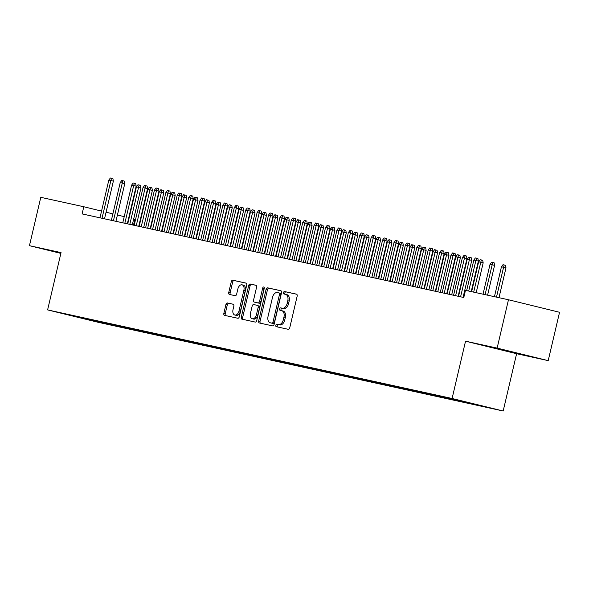 <?xml version="1.0" encoding="UTF-8"?>
<svg xmlns="http://www.w3.org/2000/svg" width="589" height="589" viewBox="0 0 589 589"><rect width="100%" height="100%" fill="white"/><g stroke="black" fill="none" stroke-linecap="round" stroke-linejoin="round"><path stroke-width="0.88" d="M275.814 325.297A1.266 0.803 -76.2 0 0 276.3 326.696A1.266 0.803 -76.2 0 0 276.315 326.696L288.212 329.303A1.804 1.149 -76.2 0 0 289.744 327.793L297.165 296.149A1.804 1.149 -76.2 0 0 296.473 294.154A1.804 1.149 -76.2 0 0 296.451 294.147L284.561 291.54A1.266 0.803 -76.2 0 0 283.486 292.6A1.266 0.803 -76.2 0 0 283.972 293.999A1.266 0.803 -76.2 0 0 283.979 294.007L285.518 294.338A5.78 3.667 -76.2 0 1 285.577 294.353A5.78 3.667 -76.2 0 1 287.785 300.751L287.167 303.387A5.78 3.667 -76.2 0 1 282.264 308.224L280.725 307.892A1.266 0.803 -76.2 0 0 279.65 308.945A1.266 0.803 -76.2 0 0 280.136 310.344A1.266 0.803 -76.2 0 0 280.143 310.351L281.689 310.69A5.78 3.667 -76.2 0 1 281.741 310.697A5.78 3.667 -76.2 0 1 283.95 317.096L283.331 319.731A5.78 3.667 -76.2 0 1 278.428 324.576L276.889 324.237A1.266 0.803 -76.2 0 0 275.814 325.297M281.8 310.712L283.066 311.029A5.78 3.667 -76.2 0 1 283.125 311.036A5.78 3.667 -76.2 0 1 285.334 317.434L284.715 320.07A5.78 3.667 -76.2 0 1 279.812 324.914L278.273 324.576A1.266 0.803 -76.2 0 0 277.198 325.636A1.266 0.803 -76.2 0 0 277.515 326.961M296.665 294.235L285.937 291.879A1.266 0.803 -76.2 0 0 284.862 292.939A1.266 0.803 -76.2 0 0 285.186 294.272M285.636 294.367L286.902 294.677A5.78 3.667 -76.2 0 1 286.953 294.691A5.78 3.667 -76.2 0 1 289.162 301.089L288.544 303.725A5.78 3.667 -76.2 0 1 283.64 308.562L282.102 308.231A1.266 0.803 -76.2 0 0 281.034 309.284A1.266 0.803 -76.2 0 0 281.351 310.617M60.961 252.968L56.875 252.136L60.903 253.204M517.584 353.533L492.846 347.62L517.584 353.533M227.464 302.967A1.804 1.149 -76.2 0 0 225.933 304.484L223.849 313.355A1.804 1.149 -76.2 0 0 224.542 315.358L237.772 318.251A1.804 1.149 -76.2 0 0 239.303 316.742L246.717 285.105A1.804 1.149 -76.2 0 0 246.033 283.103L232.802 280.209A1.804 1.149 -76.2 0 0 231.271 281.719L228.753 292.446A1.804 1.149 -76.2 0 0 229.445 294.441A1.804 1.149 -76.2 0 0 229.46 294.448L235.114 295.685A1.804 1.149 -76.2 0 0 236.645 294.169L237.897 288.853A4.83 3.063 -76.2 0 1 242.042 284.818A4.83 3.063 -76.2 0 1 243.883 290.163L239.001 310.992A4.83 3.063 -76.2 0 1 234.856 315.027A4.83 3.063 -76.2 0 1 233.008 309.681L233.826 306.214A1.804 1.149 -76.2 0 0 233.134 304.211L228.841 303.306A1.804 1.149 -76.2 0 0 227.31 304.822L225.226 313.694A1.804 1.149 -76.2 0 0 225.727 315.616M82.114 213.91L463.786 297.504L465.465 290.34L508.469 299.757L497.131 348.106L465.538 341.186L452.094 398.488L47.606 309.902L61.05 252.6L29.45 245.679L40.788 197.33L83.793 206.746L82.114 213.91M258.674 320.983A1.804 1.149 -76.2 0 0 259.359 322.986A1.804 1.149 -76.2 0 0 259.381 322.986L272.589 325.879A1.804 1.149 -76.2 0 0 274.121 324.37L281.542 292.733A1.804 1.149 -76.2 0 0 280.85 290.73L267.62 287.837A1.804 1.149 -76.2 0 0 266.088 289.346L258.674 320.983L260.051 321.322A1.804 1.149 -76.2 0 0 260.544 323.243M255.177 322.065L241.969 319.172A1.804 1.149 -76.2 0 1 241.946 319.172A1.804 1.149 -76.2 0 1 241.262 317.169L248.683 285.532A1.804 1.149 -76.2 0 1 250.215 284.023L255.869 285.26A1.804 1.149 -76.2 0 0 255.869 285.26L255.869 285.26A1.804 1.149 -76.2 0 1 256.576 287.263L253.564 300.096A1.804 1.149 -76.2 0 0 254.257 302.091A1.804 1.149 -76.2 0 0 254.271 302.098L258.026 302.915A1.804 1.149 -76.2 0 0 259.558 301.406L262.687 288.05A1.266 0.803 -76.2 0 1 263.769 286.99A1.266 0.803 -76.2 0 1 264.255 288.389L256.708 320.556A1.804 1.149 -76.2 0 1 255.177 322.065M452.094 398.488L503.175 411.004L98.687 322.419L47.606 309.902M470.118 403.001L470.007 403.48L484.497 406.528L445.792 397.369L78.955 317.029M470.007 403.48L460.546 401.286L460.267 400.667M458.757 400.336L458.603 400.984L465.443 402.486L460.546 401.286M458.603 400.984L449.142 398.782L448.84 398.112M447.368 397.752L447.198 398.488L454.038 399.983L449.142 398.782M447.198 398.488L437.73 396.287L437.428 395.617M435.963 395.256L435.786 395.985L442.634 397.487L437.73 396.287M435.786 395.985L426.326 393.791L426.024 393.121M424.551 392.76L424.382 393.489L431.229 394.991L426.326 393.791M424.382 393.489L414.921 391.287L414.619 390.617M413.147 390.257L412.977 390.993L419.817 392.488L414.921 391.287M412.977 390.993L403.509 388.792L403.207 388.122M401.742 387.761L401.565 388.49L408.413 389.992L403.509 388.792M401.565 388.49L392.105 386.296L391.803 385.626M390.33 385.265L390.161 385.994L397.008 387.496L392.105 386.296M390.161 385.994L380.7 383.792L380.398 383.122M378.926 382.769L378.756 383.498L385.596 384.992L380.7 383.792M378.756 383.498L369.288 381.297L368.986 380.627M367.521 380.266L367.345 381.002L374.192 382.497L369.288 381.297M367.345 381.002L357.884 378.801L357.582 378.131M356.109 377.77L355.94 378.499L362.787 380.001L357.884 378.801M355.94 378.499L346.479 376.297L346.177 375.627M344.705 375.274L344.536 376.003L351.375 377.497L346.479 376.297M344.536 376.003L335.067 373.801L334.766 373.131M333.3 372.771L333.124 373.507L339.971 375.002L335.067 373.801M333.124 373.507L323.663 371.306L323.361 370.636M321.888 370.275L321.719 371.004L328.566 372.506L323.663 371.306M321.719 371.004L312.258 368.802L311.956 368.14M310.484 367.779L310.315 368.508L317.154 370.01L312.258 368.802M310.315 368.508L300.846 366.306L300.545 365.636M299.079 365.276L298.903 366.012L305.75 367.507L300.846 366.306M298.903 366.012L289.442 363.811L289.14 363.141M287.668 362.78L287.498 363.509L294.345 365.011L289.442 363.811M287.498 363.509L278.037 361.307L277.736 360.645M276.263 360.284L276.094 361.013L282.934 362.515L278.037 361.307M276.094 361.013L266.626 358.811L266.324 358.141M264.859 357.781L264.682 358.517L271.529 360.012L266.626 358.811M264.682 358.517L255.221 356.316L254.919 355.646M253.447 355.285L253.277 356.014L260.124 357.516L255.221 356.316M253.277 356.014L243.817 353.812L243.515 353.15M242.042 352.789L241.873 353.518L248.713 355.02L243.817 353.812M241.873 353.518L232.405 351.316L232.103 350.646M230.638 350.286L230.461 351.022L237.308 352.517L232.405 351.316M230.461 351.022L221 348.821L220.698 348.151M219.226 347.79L219.056 348.519L225.904 350.021L221 348.821M219.056 348.519L209.596 346.317L209.294 345.655M207.821 345.294L207.652 346.023L214.492 347.525L209.596 346.317M207.652 346.023L198.184 343.821L197.882 343.151M196.417 342.791L196.247 343.527L203.087 345.021L198.184 343.821M196.247 343.527L186.779 341.325L186.477 340.656M185.005 340.295L184.836 341.024L191.683 342.526L186.779 341.325M184.836 341.024L175.375 338.822L175.073 338.16M173.6 337.799L173.431 338.528L180.271 340.03L175.375 338.822M173.431 338.528L163.963 336.326L163.668 335.656M162.196 335.296L162.027 336.032L168.866 337.526L163.963 336.326M162.027 336.032L152.558 333.83L152.256 333.16M150.791 332.8L150.615 333.529L157.462 335.031L152.558 333.83M150.615 333.529L141.154 331.335L140.852 330.665M139.379 330.304L139.21 331.033L146.05 332.535L141.154 331.335M139.21 331.033L129.749 328.831L129.447 328.161M127.975 327.801L127.806 328.537L134.645 330.031L129.749 328.831M127.806 328.537L118.337 326.335L118.036 325.665M116.57 325.305L116.394 326.034L123.241 327.536L118.337 326.335M116.394 326.034L106.933 323.84L106.631 323.17M105.159 322.809L104.989 323.538L111.836 325.04L106.933 323.84M104.989 323.538L78.83 317.125M100.086 322.338L99.813 321.719M87.54 319.591L87.592 319.047M111.498 324.833L111.218 324.222M122.902 327.337L122.622 326.718M134.307 329.833L134.034 329.214M145.719 332.329L145.439 331.717M157.123 334.832L156.843 334.213M168.528 337.328L168.255 336.709M179.939 339.824L179.66 339.212M191.344 342.327L191.064 341.708M202.749 344.823L202.469 344.204M214.16 347.319L213.881 346.707M225.565 349.822L225.285 349.203M236.969 352.318L236.69 351.699M248.374 354.814L248.102 354.203M259.786 357.309L259.506 356.698M271.19 359.813L270.911 359.194M282.595 362.309L282.322 361.698M294.007 364.805L293.727 364.193M305.411 367.308L305.131 366.689M316.816 369.804L316.543 369.193M328.228 372.3L327.948 371.688M339.632 374.803L339.352 374.184M351.037 377.299L350.764 376.688M362.449 379.795L362.169 379.183M373.853 382.298L373.573 381.679M385.258 384.794L384.985 384.175M396.669 387.29L396.39 386.678M408.074 389.793L407.794 389.174M419.478 392.289L419.206 391.67M430.89 394.785L430.611 394.174M442.295 397.288L442.015 396.669M453.699 399.784L453.427 399.165M465.111 402.28L464.854 401.713M133.489 225.167L134.874 219.27L133.681 218.975M129.153 217.864L128.748 217.768M124.227 216.656L117.41 214.992M112.882 213.881L106.072 212.209M101.544 211.098L83.793 206.746M29.45 245.679L60.866 253.38M465.538 341.186L516.612 353.709L548.212 360.63L497.131 348.106M548.212 360.63L559.55 312.28L508.469 299.757M516.612 353.709L503.175 411.004M471.951 403.782L471.789 403.413M281.049 290.811L269.004 288.176A1.804 1.149 -76.2 0 0 267.472 289.685L260.051 321.322M271.934 323.147A1.266 0.803 -76.2 0 0 273.009 322.095L279.525 294.323A1.266 0.803 -76.2 0 0 279.039 292.924A1.266 0.803 -76.2 0 0 279.024 292.917L277.404 292.564A5.78 3.667 -76.2 0 0 272.501 297.401L268.047 316.389A5.78 3.667 -76.2 0 0 270.255 322.779A5.78 3.667 -76.2 0 0 270.314 322.794L273.318 323.486A1.266 0.803 -76.2 0 0 274.386 322.433L273.009 322.095M280.416 293.263L279.039 292.924L280.408 293.256A1.266 0.803 -76.2 0 0 280.408 293.256A1.266 0.803 -76.2 0 1 280.901 294.662L274.386 322.433M271.581 323.103A5.78 3.667 -76.2 0 0 271.639 323.118A5.78 3.667 -76.2 0 0 271.691 323.133L270.314 322.794M273.318 323.486L271.691 323.133M256.075 285.341L251.591 284.362A1.804 1.149 -76.2 0 0 250.06 285.871L242.639 317.508A1.804 1.149 -76.2 0 0 243.139 319.429M255.655 302.437L255.633 302.429A1.804 1.149 -76.2 0 0 255.633 302.429A1.804 1.149 -76.2 0 0 255.655 302.437L259.403 303.254A1.804 1.149 -76.2 0 0 260.934 301.745L264.071 288.389L262.687 288.05M264.299 287.822A1.266 0.803 -76.2 0 0 264.071 288.389M250.443 313.407A4.83 3.063 -76.2 0 0 252.283 318.752A4.83 3.063 -76.2 0 0 256.429 314.717L258.151 307.384A1.804 1.149 -76.2 0 0 257.467 305.382A1.804 1.149 -76.2 0 0 257.445 305.382L253.697 304.557A1.804 1.149 -76.2 0 0 252.166 306.066L250.443 313.407M252.283 318.752L253.668 319.091A4.83 3.063 -76.2 0 0 257.813 315.056L256.429 314.717M258.843 305.72L258.829 305.72A1.804 1.149 -76.2 0 0 258.829 305.72A1.804 1.149 -76.2 0 1 259.535 307.723L257.813 315.056M233.332 304.292L228.841 303.306M234.856 315.027L236.233 315.365A4.83 3.063 -76.2 0 0 240.378 311.331L239.001 310.992M242.042 284.818L243.419 285.157A4.83 3.063 -76.2 0 1 245.267 290.502L240.378 311.331M246.224 283.184L234.179 280.548A1.804 1.149 -76.2 0 0 232.648 282.057L230.137 292.777A1.804 1.149 -76.2 0 0 230.63 294.699M501.445 266.795L503.006 264.704L504.14 264.954L505.524 265.293L505.988 267.855L501.445 266.795L494.436 296.687M504.14 264.954L496.49 297.136M505.988 267.855L498.993 297.681M471.222 291.599L478.378 261.089L475.89 260.478L468.719 291.054M473.836 260.029L475.389 257.938L476.53 258.188L475.89 260.478L473.836 260.029L466.665 290.605M476.53 258.188L477.915 258.527L478.378 261.089M490.041 264.299L491.594 262.208L492.735 262.458L494.119 262.797L494.576 265.359L490.041 264.299L483.032 294.191M492.735 262.458L485.086 294.64M494.576 265.359L487.582 295.185M478.636 261.803L480.19 259.705L481.331 259.955L482.708 260.294L483.171 262.856L478.636 261.803L471.627 291.688M481.331 259.955L473.674 292.137M483.171 262.856L476.177 292.689M458.132 296.267L466.967 258.593L464.485 257.982L455.636 295.722M462.431 257.533L463.985 255.442L465.126 255.692L464.485 257.982L462.431 257.533L453.582 295.266M465.126 255.692L466.51 256.024L466.967 258.593M446.727 293.771L455.562 256.09L453.081 255.486L444.224 293.219M451.027 255.03L452.58 252.939L453.721 253.189L453.081 255.486L451.027 255.03L442.17 292.77M453.721 253.189L455.098 253.528L455.562 256.09M467.224 259.3L468.785 257.209L469.926 257.459L471.303 257.798L471.767 260.36L467.224 259.3L458.536 296.355M469.926 257.459L460.591 296.804M471.767 260.36L463.087 297.349M455.82 256.804L457.373 254.713L458.514 254.963L459.899 255.302L460.355 257.864L455.82 256.804L447.132 293.859M458.514 254.963L449.186 294.309M460.355 257.864L451.682 294.853M435.323 291.268L444.158 253.594L441.669 252.983L432.819 290.723M439.615 252.534L441.176 250.443L442.31 250.693L441.669 252.983L439.615 252.534L430.765 290.274M442.31 250.693L443.694 251.032L444.158 253.594M423.911 288.772L432.746 251.098L430.264 250.487L421.415 288.227M428.21 250.038L429.764 247.947L430.905 248.197L430.264 250.487L428.21 250.038L419.361 287.771M430.905 248.197L432.289 248.536L432.746 251.098M444.415 254.308L445.969 252.21L447.11 252.46L448.487 252.799L448.951 255.361L444.415 254.308L435.72 291.356M447.11 252.46L437.774 291.805M448.951 255.361L440.277 292.358M412.506 286.276L421.341 248.595L418.86 247.991L410.003 285.724M416.806 247.542L418.359 245.444L419.501 245.694L418.86 247.991L416.806 247.542L407.956 285.275M419.501 245.694L420.877 246.033L421.341 248.595M433.003 251.805L434.564 249.714L435.705 249.964L437.082 250.303L437.546 252.865L433.003 251.805L424.316 288.86M435.705 249.964L426.37 289.309M437.546 252.865L428.866 289.854M401.102 283.773L409.937 246.099L407.448 245.488L398.598 283.228M405.394 245.039L406.955 242.948L408.089 243.198L407.448 245.488L405.394 245.039L396.544 282.779M408.089 243.198L409.473 243.537L409.937 246.099M421.599 249.309L423.152 247.218L424.294 247.468L425.678 247.807L426.141 250.369L421.599 249.309L412.911 286.364M424.294 247.468L414.965 286.814M426.141 250.369L417.461 287.358M410.194 246.813L411.748 244.715L412.889 244.965L414.266 245.304L414.73 247.866L410.194 246.813L401.499 283.861M412.889 244.965L403.553 284.31M414.73 247.866L406.057 284.862M398.79 244.31L400.343 242.219L401.484 242.469L402.861 242.808L403.325 245.37L398.79 244.31L390.095 281.365M401.484 242.469L392.149 281.814M403.325 245.37L394.645 282.359M387.378 241.814L388.931 239.723L390.073 239.973L391.457 240.312L391.921 242.874L387.378 241.814L378.69 278.869M390.073 239.973L380.744 279.319M391.921 242.874L383.24 279.863M375.973 239.318L377.527 237.22L378.668 237.47L380.045 237.809L380.509 240.371L375.973 239.318L367.278 276.366M378.668 237.47L369.332 276.815M380.509 240.371L371.836 277.367M364.569 236.815L366.122 234.724L367.264 234.974L368.64 235.313L369.104 237.875L364.569 236.815L355.874 273.87M367.264 234.974L357.928 274.319M369.104 237.875L360.431 274.864M353.157 234.319L354.711 232.228L355.852 232.478L357.236 232.817L357.7 235.379L353.157 234.319L344.469 271.374M355.852 232.478L346.523 271.823M357.7 235.379L349.019 272.368M341.753 231.823L343.306 229.725L344.447 229.975L345.824 230.314L346.288 232.883L341.753 231.823L333.065 268.871M344.447 229.975L335.112 269.32M346.288 232.883L337.615 269.872M330.348 229.32L331.901 227.229L333.043 227.479L334.419 227.818L334.883 230.38L330.348 229.32L321.653 266.375M333.043 227.479L323.707 266.824M334.883 230.38L326.21 267.369M389.69 281.277L398.525 243.603L396.044 242.992L387.194 280.732M393.989 242.543L395.543 240.452L396.684 240.702L396.044 242.992L393.989 242.543L385.14 280.276M396.684 240.702L398.068 241.041L398.525 243.603M378.285 278.781L387.12 241.1L384.639 240.496L375.782 278.229M382.585 240.047L384.138 237.949L385.28 238.199L384.639 240.496L382.585 240.047L373.735 277.78M385.28 238.199L386.656 238.538L387.12 241.1M366.881 276.278L375.716 238.604L373.227 237.993L364.377 275.733M371.173 237.544L372.734 235.453L373.875 235.703L373.227 237.993L371.173 237.544L362.323 275.284M373.875 235.703L375.252 236.042L375.716 238.604M355.469 273.782L364.311 236.108L361.823 235.497L352.973 273.237M359.769 235.048L361.322 232.957L362.463 233.207L361.823 235.497L359.769 235.048L350.919 272.788M362.463 233.207L363.847 233.546L364.311 236.108M344.064 271.286L352.899 233.605L350.418 233.001L341.561 270.734M348.364 232.552L349.918 230.454L351.059 230.704L350.418 233.001L348.364 232.552L339.514 270.285M351.059 230.704L352.436 231.043L352.899 233.605M332.66 268.783L341.495 231.109L339.006 230.498L330.157 268.238M336.952 230.049L338.513 227.958L339.654 228.208L339.006 230.498L336.952 230.049L328.102 267.789M339.654 228.208L341.031 228.547L341.495 231.109M321.248 266.287L330.09 228.613L327.602 228.002L318.752 265.742M325.548 227.553L327.101 225.462L328.242 225.712L327.602 228.002L325.548 227.553L316.698 265.293M328.242 225.712L329.626 226.051L330.09 228.613M309.843 263.791L318.678 226.11L316.197 225.506L307.348 263.239M314.143 225.057L315.697 222.959L316.838 223.209L316.197 225.506L314.143 225.057L305.293 262.79M316.838 223.209L318.215 223.548L318.678 226.11M298.439 261.288L307.274 223.614L304.785 223.003L295.936 260.743M302.739 222.554L304.292 220.463L305.433 220.713L304.785 223.003L302.739 222.554L293.882 260.294M305.433 220.713L306.81 221.052L307.274 223.614M318.936 226.824L320.49 224.733L321.631 224.983L323.015 225.322L323.479 227.884L318.936 226.824L310.248 263.879M321.631 224.983L312.303 264.328M323.479 227.884L314.798 264.873M287.027 258.792L295.869 221.118L293.381 220.507L284.531 258.247M291.327 220.058L292.88 217.967L294.021 218.217L293.381 220.507L291.327 220.058L282.477 257.798M294.021 218.217L295.406 218.556L295.869 221.118M307.532 224.328L309.085 222.237L310.226 222.48L311.61 222.819L312.067 225.388L307.532 224.328L298.844 261.376M310.226 222.48L300.891 261.825M312.067 225.388L303.394 262.377M275.623 256.296L284.458 218.615L281.976 218.011L273.127 255.744M279.922 217.562L281.476 215.464L282.617 215.714L281.976 218.011L279.922 217.562L271.073 255.295M282.617 215.714L283.994 216.053L284.458 218.615M296.127 221.825L297.681 219.734L298.822 219.984L300.199 220.323L300.662 222.885L296.127 221.825L287.432 258.88M298.822 219.984L289.486 259.329M300.662 222.885L291.989 259.874M264.218 253.793L273.053 216.119L270.565 215.508L261.715 253.248M268.518 215.059L270.071 212.968L271.212 213.218L270.565 215.508L268.518 215.059L259.661 252.799M271.212 213.218L272.589 213.557L273.053 216.119M284.715 219.329L286.269 217.238L287.41 217.488L288.794 217.827L289.258 220.389L284.715 219.329L276.027 256.384M287.41 217.488L278.082 256.833M289.258 220.389L280.578 257.378M252.806 251.297L261.649 213.623L259.16 213.012L250.31 250.752M257.106 212.563L258.659 210.472L259.801 210.722L259.16 213.012L257.106 212.563L248.256 250.303M259.801 210.722L261.185 211.061L261.649 213.623M273.311 216.833L274.864 214.742L276.005 214.985L277.39 215.324L277.846 217.893L273.311 216.833L264.623 253.881M276.005 214.985L266.67 254.33M277.846 217.893L269.173 254.882M241.402 248.801L250.237 211.12L247.755 210.516L238.906 248.249M245.701 210.067L247.255 207.969L248.396 208.219L247.755 210.516L245.701 210.067L236.852 247.8M248.396 208.219L249.773 208.558L250.237 211.12M261.906 214.33L263.46 212.239L264.601 212.489L265.978 212.828L266.442 215.39L261.906 214.33L253.211 251.385M264.601 212.489L255.265 251.834M266.442 215.39L257.768 252.379M229.997 246.298L238.832 208.624L236.344 208.013L227.494 245.753M234.297 207.564L235.85 205.473L236.992 205.723L236.344 208.013L234.297 207.564L225.44 245.304M236.992 205.723L238.368 206.062L238.832 208.624M250.494 211.834L252.048 209.743L253.189 209.993L254.573 210.332L255.037 212.894L250.494 211.834L241.807 248.889M253.189 209.993L243.861 249.338M255.037 212.894L246.357 249.883M218.585 243.802L227.428 206.128L224.939 205.517L216.089 243.257M222.885 205.068L224.438 202.977L225.58 203.227L224.939 205.517L222.885 205.068L214.035 242.808M225.58 203.227L226.964 203.566L227.428 206.128M239.09 209.338L240.643 207.247L241.784 207.497L243.169 207.829L243.625 210.398L239.09 209.338L230.402 246.386M241.784 207.497L232.456 246.835M243.625 210.398L234.952 247.387M207.181 241.306L216.016 203.625L213.535 203.021L204.685 240.754M211.48 202.572L213.034 200.474L214.175 200.724L213.535 203.021L211.48 202.572L202.631 240.305M214.175 200.724L215.559 201.063L216.016 203.625M227.685 206.835L229.239 204.744L230.38 204.994L231.757 205.333L232.221 207.895L227.685 206.835L218.99 243.89M230.38 204.994L221.044 244.339M232.221 207.895L223.548 244.891M195.776 238.803L204.611 201.129L202.13 200.518L193.273 238.258M200.076 200.069L201.629 197.978L202.771 198.228L202.13 200.518L200.076 200.069L191.219 237.809M202.771 198.228L204.147 198.567L204.611 201.129M216.273 204.339L217.834 202.248L218.968 202.498L220.352 202.837L220.816 205.399L216.273 204.339L207.586 241.394M218.968 202.498L209.64 241.843M220.816 205.399L212.136 242.388M184.364 236.307L193.207 198.633L190.718 198.022L181.868 235.762M188.664 197.573L190.218 195.482L191.359 195.732L190.718 198.022L188.664 197.573L179.814 235.313M191.359 195.732L192.743 196.071L193.207 198.633M204.869 201.843L206.422 199.752L207.564 200.002L208.948 200.341L209.404 202.903L204.869 201.843L196.181 238.891M207.564 200.002L198.235 239.348M209.404 202.903L200.731 239.892M172.96 233.811L181.795 196.137L179.314 195.526L170.464 233.259M177.26 195.077L178.813 192.986L179.954 193.229L179.314 195.526L177.26 195.077L168.41 232.81M179.954 193.229L181.338 193.567L181.795 196.137M193.464 199.347L195.018 197.249L196.159 197.499L197.536 197.838L198 200.4L193.464 199.347L184.769 236.395M196.159 197.499L186.823 236.844M198 200.4L189.327 237.396M161.555 231.308L170.39 193.634L167.909 193.023L159.052 230.763M165.855 192.574L167.409 190.483L168.55 190.733L167.909 193.023L165.855 192.574L156.998 230.314M168.55 190.733L169.927 191.072L170.39 193.634M182.053 196.844L183.613 194.753L184.747 195.003L186.131 195.342L186.595 197.904L182.053 196.844L173.365 233.899M184.747 195.003L175.419 234.348M186.595 197.904L177.915 234.893M150.143 228.812L158.986 191.138L156.497 190.527L147.648 228.267M154.443 190.078L155.997 187.987L157.138 188.237L156.497 190.527L154.443 190.078L145.593 227.818M157.138 188.237L158.522 188.576L158.986 191.138M170.648 194.348L172.202 192.257L173.343 192.507L174.727 192.846L175.183 195.408L170.648 194.348L161.96 231.396M173.343 192.507L164.014 231.852M175.183 195.408L166.51 232.397M138.739 226.316L147.574 188.642L145.093 188.031L136.243 225.764M143.039 187.582L144.592 185.491L145.733 185.734L145.093 188.031L143.039 187.582L134.189 225.315M145.733 185.734L147.117 186.072L147.574 188.642M159.244 191.852L160.797 189.754L161.938 190.004L163.315 190.343L163.779 192.905L159.244 191.852L150.548 228.9M161.938 190.004L152.603 229.349M163.779 192.905L155.106 229.901M127.334 223.813L136.169 186.139L133.688 185.535L124.831 223.268M131.634 185.079L133.188 182.988L134.329 183.238L133.688 185.535L131.634 185.079L122.777 222.819M134.329 183.238L135.706 183.577L136.169 186.139M147.832 189.349L149.392 187.258L150.534 187.508L151.91 187.847L152.374 190.409L147.832 189.349L139.144 226.404M150.534 187.508L141.198 226.853M152.374 190.409L143.694 227.398M115.93 221.317L124.765 183.643L122.276 183.032L113.427 220.772M120.222 182.583L121.783 180.492L122.917 180.742L122.276 183.032L120.222 182.583L111.373 220.323M122.917 180.742L124.301 181.081L124.765 183.643M136.427 186.853L137.981 184.762L139.122 185.012L140.506 185.351L140.97 187.913L136.427 186.853L127.739 223.901M139.122 185.012L129.794 224.357M140.97 187.913L132.289 224.902M104.518 218.821L113.353 181.147L110.872 180.536L102.022 218.269M108.818 180.087L110.371 177.996L111.512 178.239L110.872 180.536L108.818 180.087L99.968 217.82M111.512 178.239L112.897 178.577L113.353 181.147M279.812 324.914L278.428 324.576M284.715 320.07L283.331 319.731M285.334 317.434L283.95 317.096M282.102 308.231L280.725 307.892M283.64 308.562L282.264 308.224M288.544 303.725L287.167 303.387M289.162 301.089L287.785 300.751M285.937 291.879L284.561 291.54M278.273 324.576L276.889 324.237M267.472 289.685L266.088 289.346M269.004 288.176L267.62 287.837M280.901 294.662L279.525 294.323M242.639 317.508L241.262 317.169M250.06 285.871L248.683 285.532M251.591 284.362L250.215 284.023M259.403 303.254L258.026 302.915M260.934 301.745L259.558 301.406M259.535 307.723L258.151 307.384M245.267 290.502L243.883 290.163M230.137 292.777L228.753 292.446M232.648 282.057L231.271 281.719M234.179 280.548L232.802 280.209M225.226 313.694L223.849 313.355M227.31 304.822L225.933 304.484M283.125 311.036L281.741 310.697M286.953 294.691L285.577 294.353M271.639 323.118L270.255 322.779"/></g></svg>
